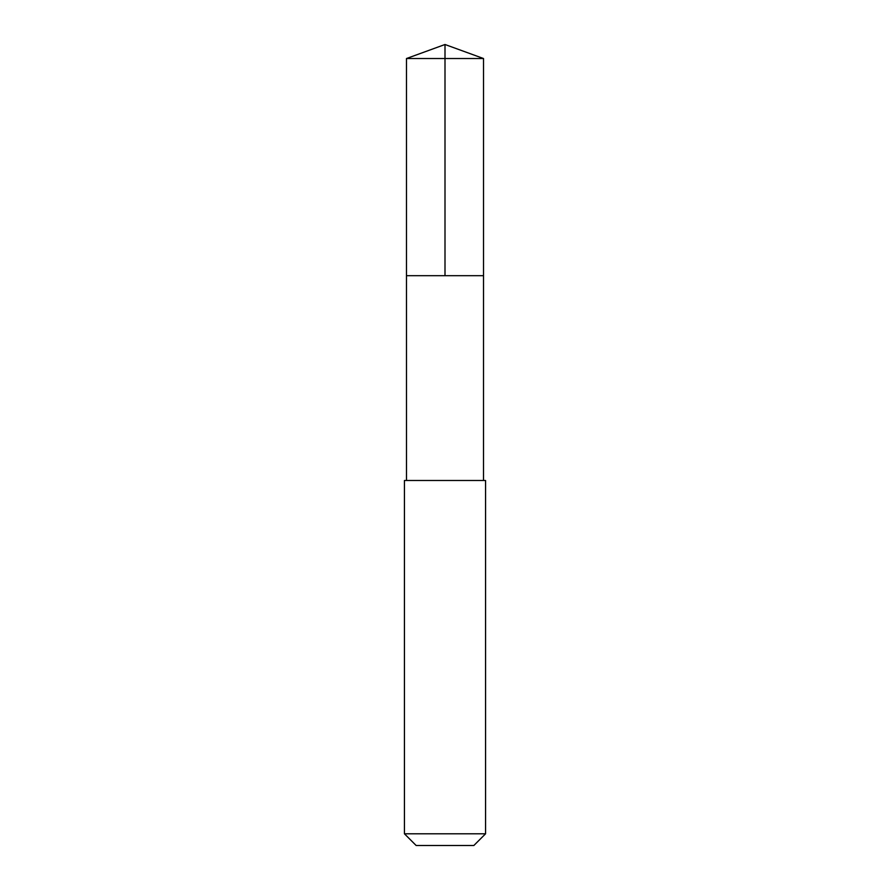 <?xml version="1.0" encoding="UTF-8"?>
<svg xmlns="http://www.w3.org/2000/svg" width="890" height="890" viewBox="0 0 890 890"><rect width="100%" height="100%" fill="white"/><g stroke="black" fill="none" stroke-linecap="round" stroke-linejoin="round"><path stroke-width="0.67" stroke-dasharray="4.45 3.34" d="M468.719 275.678L406.474 275.678L468.719 275.678M406.474 58.529L483.526 58.529M406.485 480.489L483.515 480.489M404.438 480.489L485.562 480.489M404.438 833.797L485.562 833.797M416.153 845.5L473.847 845.5"/><path stroke-width="1.33" d="M406.474 275.678L483.526 275.678L483.526 58.529L406.474 58.529L406.474 275.678L483.526 275.678L483.515 480.489L406.485 480.489L406.474 275.678M420.036 480.489L404.438 480.489L404.438 833.797L485.562 833.797L485.562 480.489L420.036 480.489M485.562 833.797L473.847 845.5L416.153 845.5L404.438 833.797M445 275.678L445 44.5L406.474 58.529M445 44.5L483.526 58.529M406.485 480.489L404.438 480.489M483.515 480.489L485.562 480.489"/></g></svg>
